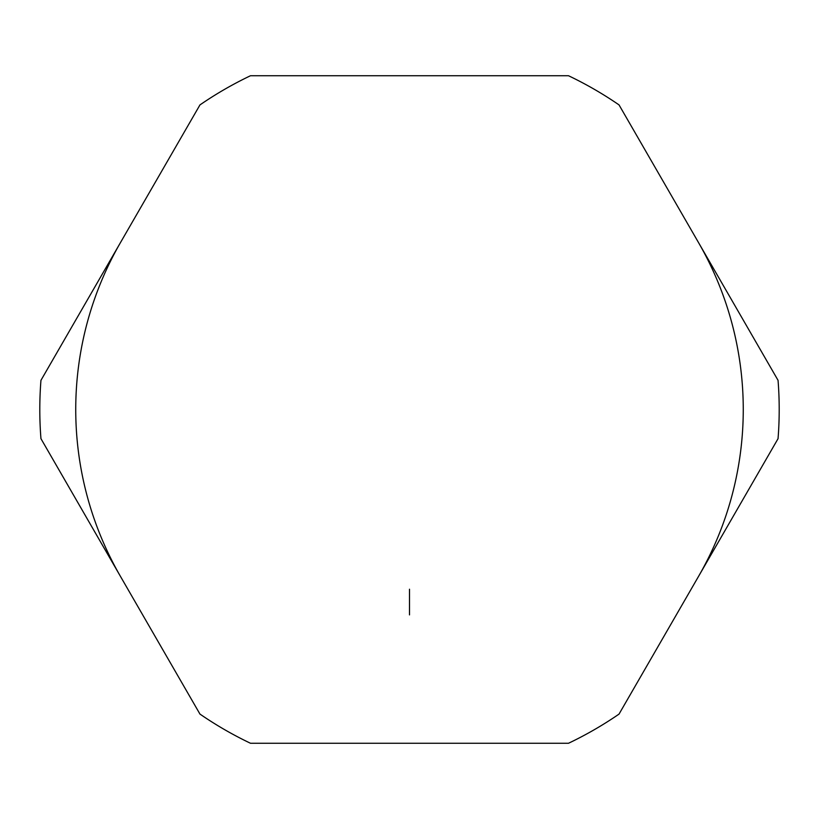 <?xml version="1.0" encoding="UTF-8"?>
<svg xmlns="http://www.w3.org/2000/svg" width="819" height="819" viewBox="0 0 819 819"><rect width="100%" height="100%" fill="white"/><g stroke="black" fill="none" stroke-linecap="round" stroke-linejoin="round"><path stroke-width="1.23" d="M698.546 242.619L698.556 242.639A333.763 333.763 0 0 1 698.546 576.381L778.05 438.667A369.707 369.707 0 0 0 778.05 380.333L619.041 104.914A369.707 369.707 0 0 0 568.509 75.737L409.5 75.737L568.509 75.737A369.707 369.707 0 0 1 619.041 104.914M619.041 714.086A369.707 369.707 0 0 1 568.509 743.263L250.491 743.263L568.509 743.263A369.707 369.707 0 0 0 619.041 714.086L698.546 576.381M199.959 104.914A369.707 369.707 0 0 1 250.491 75.737L409.5 75.737L250.491 75.737A369.707 369.707 0 0 0 199.959 104.914L40.95 380.333A369.707 369.707 0 0 0 40.95 438.667L120.444 576.361A333.763 333.763 0 0 1 120.454 242.619M120.454 576.381L199.959 714.086A369.707 369.707 0 0 0 250.491 743.263A369.707 369.707 0 0 1 199.959 714.086M778.05 380.333A369.707 369.707 0 0 1 778.05 438.667M40.95 438.667A369.707 369.707 0 0 1 40.95 380.333M409.5 743.263L568.509 743.263L409.5 743.263M568.509 75.737L250.491 75.737L568.509 75.737M409.5 614.895L409.5 589.219L409.5 614.895"/></g></svg>
